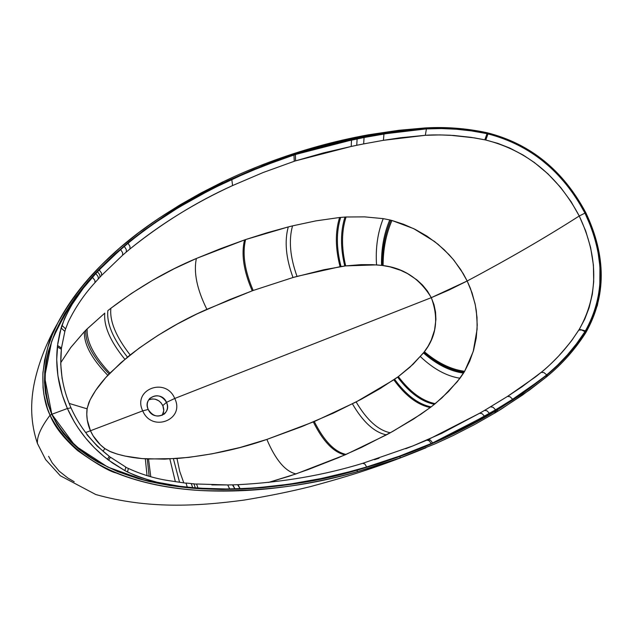 <?xml version="1.0" encoding="UTF-8"?>
<svg xmlns="http://www.w3.org/2000/svg" width="633" height="633" viewBox="0 0 633 633"><rect width="100%" height="100%" fill="white"/><g stroke="black" fill="none" stroke-linecap="round" stroke-linejoin="round"><path stroke-width="0.95" d="M166.511 402.359C168.243 406.702 167.634 410.461 164.699 413.626C158.297 417.883 152.806 416.49 148.209 409.44C153.4 422.021 172.572 414.488 166.511 402.359L174.74 398.474C185.382 419.647 151.865 432.94 142.726 410.864L148.209 409.44L142.726 410.864C151.865 432.94 185.382 419.647 174.74 398.474L431.302 297.66L434.032 304.766L435.544 312.085L435.915 319.404L434.578 330.038L431.295 339.968L428.177 346.085L423.485 352.961L409.955 367.18L398.339 376.603L380.124 388.575L361.039 399.383L333.654 413.001L301.965 426.555L266.865 439.429L240.034 447.499L212.087 453.821L188.879 457.374L164.556 459.147L142.101 458.585L125.231 456.1L117.366 454.13L109.723 451.345L105.323 448.932L100.386 444.833L93.146 435.844L90.464 430.749L142.726 410.864L90.464 430.749L87.251 419.885L86.784 414.322L87.164 408.222L90.076 399.882L95.765 390.268L105.735 377.592L121.014 362.622L139.307 348.008L158.1 335.308L177.359 324.001L196.966 313.928L229.55 299.67L253.2 290.468L293.008 277.515L323.859 269.737L345.681 265.892L361.032 264.641L372.655 264.673L382.348 265.456L390.205 266.912L400.665 270.315L407.407 273.535L416.862 279.841L422.512 285.048L427.402 291.022L431.302 297.66L174.74 398.474C165.846 376.698 132.234 389.374 142.726 410.864C132.234 389.374 165.846 376.698 174.74 398.474L166.511 402.359C161.399 389.881 142.203 397.2 148.209 409.44C146.532 405.231 147.062 401.551 149.815 398.402C156.232 393.892 161.795 395.214 166.511 402.359L162.823 405.563L166.511 402.359M162.23 415.311L163.781 410.627L162.823 405.563C159.381 399.668 154.658 397.761 148.676 399.858L152.252 398.925L155.204 399.194L158.899 400.855L161.178 402.944L163.203 406.513L163.789 409.48L163.512 412.407L162.23 415.311M74.227 481.753L67.929 478.065L59.233 471.213L52.151 462.794L48.599 456.298M449.367 437.324L435.678 443.598L400.009 457.96L377.861 465.532L357.147 471.735C302.93 486.84 250.652 493.107 200.305 490.52C169.011 488.708 141.009 482.884 116.306 473.041C109.359 471.411 96.477 463.926 77.645 450.601C63.545 438.139 54.351 426.341 50.062 415.208C40.979 427.283 36.777 436.723 37.45 443.527C36.777 436.723 40.979 427.283 50.062 415.208C44.69 404.471 42.324 390.197 42.957 372.402C46.28 351.046 49.778 337.618 53.441 332.127L57.777 322.98C67.794 303.737 81.594 285.166 99.183 267.276L104.793 261.69M311.317 148.28C325.433 144.079 342.097 140.059 361.301 136.222L362.266 136.815L361.522 136.095C328.068 142.552 294.851 152.181 261.872 164.984L261.706 165.11M487.339 132.977L488.423 133.231M516.37 143.311L530.565 151.374L543.826 161.011C550.868 166.447 558.733 174.368 567.413 184.773M585.588 213.107L586.126 214.191M597.077 244.148C599.957 256.919 601.287 267.474 601.073 275.838L600.147 291.164L597.228 306.063M486.777 132.859L487.41 133.421C530.24 144.269 562.919 170.775 585.43 212.933L585.881 212.838L585.43 212.933C605.741 256.167 605.741 295.714 585.422 331.581L584.678 332.736C574.4 348.641 561.898 362.677 547.189 374.855L522.573 393.568L494.895 411.497C465.841 428.929 434.246 443.891 400.119 456.377L357.297 470.121C308.944 484.348 256.903 490.591 201.191 488.842C148.169 485.392 80.407 470.113 51.724 414.314C30.036 356.007 66.623 302.954 100.869 267.45C138.303 231.52 178.997 203.375 222.951 183.016L221.795 182.446C160.703 213.005 96.105 254.086 57.785 322.98L52.286 334.849L47.791 347.303L44.555 360.335L42.862 373.858L43.044 387.728L43.922 394.707L47.435 408.499L50.062 415.208L51.724 414.314L50.062 415.208C79.339 471.965 147.608 487.054 200.74 490.543C256.61 492.268 308.746 486.002 357.147 471.735L357.297 470.121L357.147 471.735L400.009 457.96L400.119 456.377L400.009 457.96L435.733 443.575L453.299 435.449L474.521 424.585L494.911 412.969L494.895 411.497L494.911 412.969L474.536 424.577L453.307 435.441L435.733 443.575M221.906 182.351L222.951 183.016L262.806 165.688L261.872 164.984L262.806 165.688C295.714 152.893 328.867 143.272 362.266 136.815L362.986 136.681L362.013 136.079M261.84 164.999L261.872 164.984C249.157 170.055 241.347 173.141 221.938 182.336L200.693 193.136L179.748 205.029L159.16 218.092L139.054 232.414L119.605 248.128L101.066 265.377L83.73 284.352L67.953 305.581L57.785 322.98M362.218 135.96L362.986 136.681L363.698 136.546L362.733 135.945M364.386 135.541L365.13 136.269L395.182 131.529L425.297 128.705L424.688 127.977L398.822 130.287L368.683 134.75L362.954 135.818L363.698 136.546L365.13 136.269L364.165 135.668M426.104 127.89L424.688 127.977L425.297 128.705L426.729 128.618L425.867 128.008M487.101 132.732L485.653 132.424C465.73 128.309 445.893 126.798 426.128 127.89L426.729 128.618C446.392 127.526 466.141 129.021 485.97 133.12L485.653 132.424L485.97 133.12L487.41 133.421L487.101 132.732C530.304 143.683 563.228 170.388 585.881 212.838C606.374 256.381 606.359 296.307 585.818 332.618L585.422 331.581L585.818 332.618L585.074 333.789L584.678 332.736L585.074 333.789C574.732 349.796 562.159 363.928 547.355 376.192L547.189 374.855L547.355 376.192L546.279 377.07L546.113 375.733L546.271 377.078L529.584 389.991L501.13 409.187L497.419 411.458L497.38 410.002L497.419 411.458L496.193 412.202L496.145 410.754L496.177 412.202L495.568 412.574M494.974 412.93L495.56 412.581L495.52 411.126L495.536 412.597M495.599 412.558L496.153 412.218M496.217 412.186L497.396 411.474M497.459 411.434L522.652 394.968L546.208 377.118M546.334 377.015L547.284 376.239M51.724 414.314L56.907 424.205L63.332 433.415L70.817 441.826L79.157 449.39L88.161 456.1L97.656 461.995L117.627 471.593L138.318 478.675L148.795 481.412L169.81 485.527L201.191 488.842L221.859 489.483L242.249 489.064L262.323 487.719L282.057 485.551L320.44 479.07L357.297 470.121L379.001 463.609L400.119 456.377L437.443 441.304L461.156 430.068L494.895 411.497L522.573 393.568L546.113 375.733L557.8 365.407L567.603 355.2L576.568 344.289L584.678 332.736L588.999 325.378L594.775 312.077L598.644 297.779L600.551 282.745L600.503 267.229L598.509 251.499L594.632 235.816L588.927 220.434L581.513 205.606L577.201 198.469L567.461 184.907L556.367 172.469L544.095 161.352L537.583 156.343L523.926 147.544L509.612 140.486L491.145 134.291L471.142 130.533L456.29 128.91L441.47 128.27L425.297 128.705L395.182 131.529L365.13 136.269L337.278 142.243L312.354 148.866L287.517 156.675L252.789 169.707L227.896 180.666L206.809 191.126L175.017 209.238L144.166 230.103L129.243 241.687L114.771 254.11L100.869 267.45L87.694 281.796L75.477 297.241L64.519 313.897L55.269 331.866L48.369 351.212L46.082 361.388L44.745 371.84L44.516 382.506L45.536 393.259L47.926 403.925L51.724 414.314M51.843 414.275L48.804 406.346L46.605 398.228L45.228 390.015L44.634 381.778L45.584 365.55L48.907 349.914L54.106 335.055L64.526 314.269L77.21 295.223L86.586 283.418L106.953 261.706L128.871 242.257L140.249 233.292L163.638 216.739L175.586 209.104L199.878 195.027L237.011 176.662L262.094 166.123L287.35 156.889L312.742 148.913L338.228 142.18L363.785 136.704L383.772 133.278L405.065 130.58L426.373 128.823L441.438 128.444L456.63 129.108L471.854 130.794L487.014 133.484L501.455 137.48L516.006 143.477L523.206 147.228L537.203 156.145L543.905 161.265L556.502 172.674L567.754 185.342L577.423 198.897L585.39 212.949L591.792 227.635L596.634 243.151L599.673 259.15L600.717 275.213L599.696 290.895L598.414 298.467L594.395 312.821L591.697 319.523L585.09 331.787L576.845 343.64L567.674 354.836L557.626 365.296L546.762 374.942L530.319 387.728L513.047 399.842L496.066 410.58L473.381 423.517L437.419 441.138L399.241 456.535L358.927 469.488L316.532 479.664L287.16 484.656L272.15 486.54L241.521 488.89L225.918 489.277L194.244 488.162L178.221 486.516L162.135 484.016L146.049 480.542L130.058 475.937L114.32 470.026L99.049 462.588L84.593 453.402L71.45 442.277L60.293 429.15L55.688 421.902L51.843 414.275L67.399 408.507L62.2 394.699L57.927 375.828L56.717 359.512L57.801 343.308L59.937 332.301L64.511 318.557L71.149 305.747L83.358 288.142L96.627 272.633L109.675 259.395L124.266 246.261L140.297 233.427L152.862 224.264L178.617 207.458L211.644 189.069L247.234 172.493L278.346 160.331L298.871 153.408L337.476 143.169L364.062 137.511L392.658 132.55L410.065 130.271L426.397 128.918L441.336 128.562L456.393 129.227L471.482 130.904L486.516 133.571L495.117 135.747L509.486 140.882L520.627 146.231L530.533 152.078L540.297 158.954L550.473 167.476L556.518 173.307L567.587 185.849L577.106 199.245L584.963 213.115L585.39 212.949C567.168 174.447 525.493 140.573 487.014 133.484L487.014 133.484C466.711 129.211 446.502 127.66 426.373 128.823L383.772 133.278L383.97 133.919L383.772 133.278L363.785 136.704L364.062 137.511L363.785 136.704C294.907 149.451 228.196 176.124 163.638 216.739C136.309 234.78 111.092 256.46 87.979 281.78C73.317 299.575 61.219 319.428 51.677 341.322L44.627 377.102L51.843 414.275L75.034 445.664L107.697 467.035L143.754 479.956L180.516 486.801L216.929 489.222L252.543 488.28L287.16 484.656L320.662 478.833L353 471.118L384.136 461.774L414.045 450.941L442.696 438.756L470.05 425.289L496.066 410.58L495.584 409.812L459.202 430.139L431.951 443.235L399.684 456.053L366.673 466.98L344.225 473.183L321.168 478.524L289.51 484.158L256.856 487.829L229.755 489.095L198.01 488.146L179.732 486.286L157.024 482.219L142.029 478.002L134.679 475.272L124.891 470.635L112.547 463.024L103.947 456.496L94.143 447.547L85.597 438.044L78.35 428.288L74.211 421.728L67.399 408.507L51.843 414.275M513.047 399.842L512.651 399.249L495.584 409.812L496.066 410.58L513.047 399.842L546.762 374.942L530.612 387.167L512.651 399.249L513.047 399.842M584.67 332.056L576.489 343.798L567.405 354.899L557.459 365.281L546.762 374.942C561.859 362.503 574.637 348.126 585.09 331.787L584.67 332.056L585.09 331.787C605.789 301.506 605.362 250.723 585.39 212.949L584.963 213.115L591.285 227.603L593.896 235.175L597.853 250.771L599.949 266.651L599.807 285.934L598.707 294.622L596.492 304.877L594.355 311.871L588.785 324.895L584.924 331.652L581.703 329.991L578.831 330.062L573.237 338.283C564.248 350.753 553.796 361.934 541.88 371.816L535.502 376.928L507.524 396.408L484.538 410.413L486.999 410.817L489.499 413.412L495.584 409.812L493.06 407.241L490.583 406.853L493.06 407.241L495.584 409.812L512.651 399.249L510.056 396.741L507.524 396.408L510.056 396.741L512.651 399.249L540.93 379.491L546.698 374.863L543.874 372.56L541.215 372.362L543.874 372.56L546.698 374.863C561.637 362.519 574.289 348.245 584.67 332.056M86.381 329.635L104.785 313.129C103.575 325.963 110.269 341.361 124.867 359.307C110.269 341.361 103.575 325.963 104.785 313.129L87.156 328.883C86.397 341.416 93.985 356.165 109.928 373.13L127.478 357.131C113.109 339.035 106.558 323.542 107.839 310.653L110.878 308.263L107.839 310.653C106.558 323.542 113.109 339.035 127.478 357.131L130.169 354.963C115.974 336.748 109.541 321.184 110.878 308.263L131.34 293.514L152.521 280.364L174.241 268.701L196.38 258.47C166.898 270.789 138.398 287.382 110.878 308.263C109.541 321.184 115.974 336.748 130.169 354.963C154.602 336.21 180.168 321.002 206.88 309.331C196.982 289.4 193.476 272.443 196.38 258.47L220.529 248.682L244.528 239.939L196.38 258.47C193.476 272.443 196.982 289.4 206.88 309.331L252.227 290.824C243.673 271.122 241.11 254.157 244.528 239.939L245.588 239.575L244.528 239.939C241.11 254.157 243.673 271.122 252.227 290.824L253.2 290.468C244.694 270.766 242.154 253.801 245.588 239.575L266.92 232.809L288.268 226.931L245.588 239.575C242.154 253.801 244.694 270.766 253.2 290.468L293.008 277.515C285.918 258.153 284.344 241.292 288.268 226.931L292.541 225.87L288.268 226.931C284.344 241.292 285.918 258.153 293.008 277.515L297.027 276.384C290.072 257.069 288.569 240.231 292.541 225.87L316.017 220.854L339.597 217.499L315.685 220.917L292.541 225.87C288.569 240.231 290.072 257.069 297.027 276.384L340.079 266.691C335.292 248.247 335.126 231.852 339.597 217.499L340.681 217.404L339.597 217.499C335.126 231.852 335.292 248.247 340.079 266.691L341.013 266.548C336.297 248.136 336.186 231.757 340.681 217.404L344.977 217.064L340.681 217.404C336.186 231.757 336.297 248.136 341.013 266.548L344.771 266.01C340.348 247.717 340.419 231.401 344.977 217.064L346.061 217L344.977 217.064C340.419 231.401 340.348 247.717 344.771 266.01L345.681 265.892C341.353 247.63 341.48 231.33 346.061 217L364.584 216.866L383.218 218.638L364.584 216.866L346.061 217C341.48 231.33 341.353 247.63 345.681 265.892L376.54 264.887C375.448 248.009 377.672 232.588 383.218 218.638L389.754 219.936L383.218 218.638C377.672 232.588 375.448 248.009 376.54 264.887L381.533 265.362C381.208 248.88 383.946 233.743 389.754 219.936L390.846 220.197L389.754 219.936C383.946 233.743 381.208 248.88 381.533 265.362L382.348 265.456C382.158 249.062 384.991 233.973 390.846 220.197L391.946 220.49L390.846 220.197C384.991 233.973 382.158 249.062 382.348 265.456L383.107 265.559C383.084 249.252 386.035 234.226 391.946 220.49L413.753 228.679L434.594 241.529L444.216 249.758L453.014 259.158L460.753 269.634L467.178 280.997L472.076 292.937L475.351 305.146L477.005 317.315L477.108 329.223L473.191 351.608L464.622 371.318L457.279 381.715L441.984 397.817L431.999 406.22L420.787 414.306L392.935 431.318L361.53 447.396L338.22 457.77L308.659 469.37L289.234 476.206L268.527 482.433L295.983 473.927C285.285 471.435 275.584 459.938 266.865 439.429C275.584 459.938 285.285 471.435 295.983 473.927L345.009 454.882C333.567 452.358 323.012 441.383 313.335 421.958C323.012 441.383 333.567 452.358 345.009 454.882L346.053 454.431C334.596 451.907 324.009 440.948 314.3 421.554C324.009 440.948 334.596 451.907 346.053 454.431L386.423 434.871C374.34 432.363 363.01 422.029 352.431 403.862C363.01 422.029 374.34 432.363 386.423 434.871L390.3 432.774C378.162 430.266 366.776 419.995 356.142 401.955C366.776 419.995 378.162 430.266 390.3 432.774L413.476 419.109L430.282 407.533C417.543 404.978 405.389 395.736 393.821 379.808C405.389 395.736 417.543 404.978 430.282 407.533L431.12 406.892C418.366 404.337 406.188 395.134 394.581 379.278C406.188 395.134 418.366 404.337 431.12 406.892L434.428 404.305C421.61 401.765 409.337 392.705 397.611 377.133C409.337 392.705 421.61 401.765 434.428 404.305L435.243 403.648C422.401 401.1 410.105 392.088 398.339 376.603C410.105 392.088 422.401 401.1 435.243 403.648L448.386 391.637L460.009 378.241C446.558 376.144 433.368 368.936 420.431 356.624C433.368 368.936 446.558 376.144 460.009 378.241L463.53 373.106C449.976 371.191 436.628 364.473 423.485 352.961C436.628 364.473 449.976 371.191 463.53 373.106L464.084 372.22C450.514 370.345 437.142 363.714 423.96 352.344C437.142 363.714 450.514 370.345 464.084 372.22L464.622 371.318C451.028 369.482 437.625 362.962 424.403 351.758C437.625 362.962 451.028 369.482 464.622 371.318L469.702 361.198L473.634 350.104L476.23 338.038L477.242 324.998L476.34 310.969L475.035 303.626L470.469 288.521L467.178 280.997L431.302 297.66L448.995 290.033L467.178 280.997L463.269 273.701L454.043 260.4L448.932 254.529L438.123 244.346L426.824 236.054L415.272 229.423L403.601 224.28L391.946 220.49C386.035 234.226 383.084 249.252 383.107 265.559C403.822 268.107 419.893 278.805 431.302 297.66C438.843 318.075 436.541 336.115 424.403 351.758L413.072 364.284L398.339 376.603L393.821 379.808L356.142 401.955L314.3 421.554L266.865 439.429C238.863 449.193 208.906 455.554 176.995 458.521L148.533 459.004L142.101 458.585C130.05 457.532 119.574 455.262 110.656 451.764L104.809 448.552C98.487 443.836 93.708 437.901 90.464 430.749L85.629 432.545L90.464 430.749C87.322 423.564 86.191 416.261 87.085 408.831L88.786 402.77C92.426 394.533 98.075 386.138 105.735 377.592L107.816 375.329C91.579 358.642 83.778 344.075 84.411 331.629L70.69 347.596L60.784 362.654L70.856 347.375L84.411 331.629C83.778 344.075 91.579 358.642 107.816 375.329L109.09 373.984C92.916 357.281 85.146 342.706 85.787 330.252L84.411 331.629L85.787 330.252C85.146 342.706 92.916 357.281 109.09 373.984L109.928 373.13C93.985 356.165 86.397 341.416 87.156 328.883L86.523 329.5M69.116 403.403L87.085 408.831M441.573 433.415L479.64 413.246L428.185 439.571L430.448 440.149L432.64 442.934L484.561 416.269L482.085 413.665L479.64 413.246L484.538 410.413L479.64 413.246L482.085 413.665L484.561 416.269L489.499 413.412L486.999 410.817L484.538 410.413L507.524 396.408L521.798 386.937L541.88 371.816C545.82 368.762 551.414 363.492 558.662 356.023C567.35 346.124 572.208 340.206 573.237 338.283L579.306 329.295L578.831 330.062L581.703 329.991L584.924 331.652L585.414 330.853L579.306 329.295L584.805 319.024L589.094 307.796L592.346 294.155L593.707 281.725L593.406 265.092L590.629 247.566L585.723 231.013L579.25 215.988C545.978 237.296 508.615 258.968 467.178 280.997C508.615 258.968 545.978 237.296 579.25 215.988C598.573 257.172 598.596 294.938 579.306 329.295L585.414 330.853C605.211 295.128 605.053 255.882 584.963 213.115L579.25 215.988L571.069 201.65L560.593 187.352L547.925 173.83L534.394 162.531L523.254 155.117L509.889 148.106L497.831 143.367L485.78 140.028C526.672 150.472 557.823 175.792 579.25 215.988L584.963 213.115C562.69 171.393 530.367 144.989 487.996 133.903L485.78 140.028L484.831 139.822L485.78 140.028L487.996 133.903L487.014 133.682L484.831 139.822L487.014 133.682L486.516 133.571C466.386 129.346 446.344 127.795 426.397 128.918L425.344 135.304L439.919 134.916L453.687 135.454L470.944 137.337L484.831 139.822L474.394 137.875L450.245 135.24C439.342 134.813 431.342 134.821 426.231 135.256L425.344 135.304L426.397 128.918L425.867 128.95L383.97 133.919L383.408 140.32L425.344 135.304L400.586 137.733L383.408 140.32L383.97 133.919L364.062 137.511L363.666 143.905L383.408 140.32L363.666 143.905L364.062 137.511L357.107 138.896L356.759 145.289L363.666 143.905L356.759 145.289L357.107 138.896L351.505 140.059L351.204 146.452L356.759 145.289L351.204 146.452L351.505 140.059L295.382 154.515L295.611 160.837L351.204 146.452L323.384 152.925L295.611 160.837L295.382 154.515L293.989 154.966L294.234 161.288L295.611 160.837L294.234 161.288L293.989 154.966L262.758 166.17L231.781 179.313L232.58 185.564L263.114 172.532L294.234 161.288L263.114 172.532L232.58 185.564L231.781 179.313C195.478 195.581 160.885 216.858 127.993 243.143L129.979 246.459L129.963 248.959C162.467 222.879 196.681 201.753 232.58 185.564C194.869 202.861 160.663 223.995 129.963 248.959L129.979 246.459L127.993 243.143L124.266 246.261L126.276 249.544L126.291 252.037L129.963 248.959L126.291 252.037L126.276 249.544L124.266 246.261L120.555 249.449L122.612 252.702L122.644 255.178L126.291 252.037L122.644 255.178L122.612 252.702L120.555 249.449L99.183 269.911L101.478 272.989L101.636 275.363L122.644 255.178L101.636 275.363L101.478 272.989L99.183 269.911L97.474 271.723L99.792 274.777L99.967 277.135L101.636 275.363L99.967 277.135L99.792 274.777L97.474 271.723L95.789 273.551L98.123 276.589L98.305 278.939L99.967 277.135L98.305 278.939L98.123 276.589L95.789 273.551L92.426 277.27L94.808 280.269L95.021 282.595L98.305 278.939L95.021 282.595L94.808 280.269L92.426 277.27C79.37 291.053 69.203 307.068 61.923 325.338L65.603 328.938M68.372 321.762C75.485 307.203 84.371 294.147 95.021 282.595M64.946 331.122L65.634 328.883L61.923 325.338L61.116 327.965L64.843 331.407M61.528 347.746L64.883 331.336L61.116 327.965L57.516 345.523L61.433 348.118M61.377 349.068L61.504 347.952L57.516 345.523L57.358 346.916L61.361 349.266L60.728 364.117L62.153 378.969M70.951 407.763C62.556 388.488 59.36 368.984 61.361 349.266L57.358 346.916C55.229 367.749 58.576 388.282 67.399 408.507C76.482 428.636 89.839 445.569 107.468 459.313L109.272 456.33C92.442 443.219 79.679 427.053 70.983 407.842L70.872 408.095M70.983 407.842L67.399 408.507M237.636 484.783L240.176 488.811C285.048 486.421 327.214 479.141 366.673 466.98L364.893 464.06L362.764 463.309L364.893 464.06L366.673 466.98L399.684 456.053L431.263 443.527L429.087 440.734L426.832 440.157L429.087 440.734L431.263 443.527L432.64 442.934L430.448 440.149L428.446 439.5L412.866 445.933M232.517 484.949L234.985 488.985L240.176 488.811L237.976 484.68L232.904 484.846M211.849 484.91L227.73 484.949L229.755 489.095L234.985 488.985L232.865 484.846L227.73 484.949L229.755 489.095L198.01 488.146L196.547 483.992L198.01 488.146L195.344 487.94L193.927 483.786L195.344 487.94L192.677 487.711L191.308 483.557L192.677 487.711L187.297 487.188L186.039 483.034L187.297 487.188C166.938 485.653 147.014 480.597 127.526 472.02L128.364 468.436L127.526 472.02L124.891 470.635L125.88 467.13L124.891 470.635L108.662 460.215L110.403 457.192L108.662 460.215L107.468 459.313L109.272 456.33L97.3 446.21L86.903 434.586M196.167 484.095L193.556 483.889M190.929 483.659L193.927 483.786M185.659 483.137L168.623 480.621C154.713 478.477 141.286 474.418 128.364 468.436L125.579 467.233M110.158 457.327L109.295 456.346M176.995 458.521L179.74 471.411L183.768 482.789L179.74 471.411L176.995 458.521M173.402 458.759L179.558 482.267L173.402 458.759M169.858 458.957L175.365 481.689L169.858 458.957M148.533 459.004L150.773 476.728L148.533 459.004M147.283 458.941L149.135 476.277L147.283 458.941M147.038 475.668L145.337 458.83M104.809 448.552L103.044 451.21L104.809 448.552M85.787 330.252L86.215 329.809M374.538 459.677L379.04 458.221M238.016 484.68C282.271 482.37 323.89 475.233 362.883 463.269L412.953 445.901L441.525 433.439M164.699 413.626L163.86 414.338M425.946 447.792C403.878 456.868 383.163 464.582 363.785 470.92C350.089 475.454 332.412 480.653 310.756 486.524C290.341 491.612 268.02 496.153 243.784 500.133C196.515 506.424 147.014 509.035 95.757 494.515L60.285 475.731L45.608 459.55L37.45 443.527C30.724 423.706 29.862 402.675 34.878 380.417C40.488 356.126 50.015 336.408 57.777 322.98M362.954 135.818L361.522 136.095M495.56 412.581L494.935 412.953M65.705 328.669L68.285 321.96M196.594 483.992L227.73 484.949M186.086 483.042L191.308 483.557M110.435 457.208L125.88 467.13M412.874 445.925L405.706 448.726"/></g></svg>
